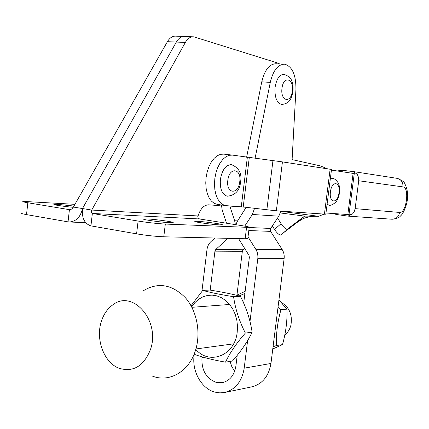 <?xml version="1.0" encoding="UTF-8"?>
<svg xmlns="http://www.w3.org/2000/svg" width="429" height="429" viewBox="0 0 429 429"><rect width="100%" height="100%" fill="white"/><g stroke="black" fill="none" stroke-linecap="round" stroke-linejoin="round"><path stroke-width="0.64" d="M146.9 218.924L143.763 218.946C140.342 219.369 161.395 222.394 169.981 222.699L172.903 222.662C176.008 222.201 155.614 219.278 146.9 218.924M197.597 221.343L195.077 221.364C192.149 221.745 212.323 224.624 219.82 224.887L222.163 224.855C224.817 224.442 205.223 221.648 197.597 221.343M69.922 209.684L71.922 208.977L73.38 207.051L82.491 208.542L176.33 42.058L185.355 42.433L91.72 210.054C91.205 211.926 91.415 213.063 92.358 213.465L138.1 221.053C147.994 222.603 157.062 223.606 165.31 224.061L249.195 227.408C249.866 227.123 247.447 226.539 241.935 225.654L199.533 218.962L198.096 217.932L197.689 215.937L91.72 210.054L82.491 208.542L176.33 42.058C178.711 38.047 181.564 36.192 184.888 36.497L185.982 36.738M197.742 217.058C200.053 209.111 203.662 205.035 208.569 204.821L217.701 205.48L221.412 204.982M185.355 42.433C187.725 38.395 190.562 36.529 193.865 36.835L277.751 63.036L279.692 63.932M68.034 221.868L26.518 214.607L27.837 202.761L69.423 209.658L68.034 221.868L69.375 221.997C76.18 221.466 80.55 216.983 82.491 208.542C81.649 217.943 84.465 223.718 90.932 225.874L136.594 233.859C146.477 235.473 155.539 236.443 163.798 236.787L245.163 238.744L247.817 238.621L247.849 238.326M199.533 218.962L92.358 213.465L90.932 225.874M73.262 207.325C63.444 206.44 51.743 204.601 54.193 204.343L57.99 204.392L73.949 206.049M73.38 207.051L167.412 41.688C169.798 37.698 172.667 35.859 176.013 36.165L183.751 36.454M167.412 41.688L176.33 42.058C178.711 38.047 181.564 36.192 184.888 36.497L192.739 36.797M26.518 214.607C22.313 213.851 20.742 213.342 21.799 213.068M27.837 202.761C23.627 202.048 22.051 201.587 23.102 201.389L74.925 204.333M303.04 218.715L298.327 221.546L280.432 235.103C278.705 234.609 276.732 232.722 274.522 229.435L272.329 225.922M298.327 221.546L304.611 216.098L287.006 229.397C285.29 228.888 283.317 226.989 281.092 223.697L277.547 218.066M323.825 214.2L318.602 216.307L280.786 211.304M292.101 159.609L320.184 165.857L327.418 168.763M280.357 212.961L304.611 216.098L318.602 216.307M333.279 213.54L336.336 214.479L347.967 216.119L352.52 213.974L354.257 211.567L355.137 208.633L399.619 212.441C406.392 213.604 409.851 187.291 402.96 186.899L358.719 180.748L355.137 208.633M358.719 180.748L358.617 177.681L357.539 174.903L356.982 174.104L353.378 171.584L342.079 170.286L337.189 170.957M232.1 155.067L223.809 154.129L220.549 154.317L217.272 155.732L214.151 158.333L211.336 161.99L208.982 166.532L207.212 171.729L206.118 177.311L205.759 182.99L206.156 188.47L207.277 193.479L209.062 197.753L211.411 201.088L214.21 203.33L217.305 204.381L225.901 205.641L243.216 206.987L276.356 210.827L325.826 214.21M331.515 169.455L282.448 161.899L232.459 155.11L229.22 155.298L225.97 156.73L222.86 159.347L220.061 163.031L217.712 167.6L215.948 172.828L214.849 178.443L214.484 184.154L214.859 189.666L215.964 194.696L217.728 198.992L220.061 202.343L222.828 204.59L225.901 205.641M349.045 214.618L325.981 213.004M354.306 173.584L331.435 170.082M194.342 353.614L194.085 355.695C191.886 371.557 201.63 388.846 215.004 392.149L219.911 392.878L224.801 392.438C235.483 389.511 241.951 381.424 244.192 368.168L247.619 340.583M202.043 356.869L201.952 357.652C201.41 370.216 206.161 378.453 216.205 382.378L222.554 382.593C229.906 380.673 234.352 375.177 235.886 366.103L237.226 355.309M224.801 392.438L252.059 386.786C262.484 383.939 268.779 376.169 270.956 363.46L284.127 258.58C284.497 255.26 283.848 252.247 282.18 249.539L270.619 231.381L270.656 228.442L278.812 216.168L280.818 211.143M244.632 248.38L243.12 249.737L242.342 251.297L236.905 295.361M230.067 361.411L231.821 366.656L234.674 371.214M244.75 226.121L252.37 214.479L254.558 208.36M235.816 224.683L237.43 221.182L246.149 207.341M249.994 321.482L257.791 258.735C258.172 255.271 257.507 252.129 255.797 249.303L248.026 236.883M243.677 303.18L249.367 257.239L248.97 255.362L238.551 238.588M201.909 291.366L206.971 249.726C207.422 246.396 208.741 243.688 210.934 241.607L214.849 238.015M228.03 238.331L215.744 249.512L214.945 251.142L210.189 290.111M221.461 204.992L222.168 209.958L226.523 223.219M229.767 205.941L234.658 220.753L235.365 224.614M246.621 157.25L261.765 81.837C264.725 69.729 269.6 63.701 276.399 63.76L283.751 64.146M291.897 163.342L295.935 89.564C296.085 75.086 292.385 66.634 284.835 64.205C278.094 64.152 273.241 70.211 270.275 82.389L261.765 81.837M255.073 158.355L270.275 82.389M281.563 104.44C290.401 103.721 291.581 97.651 292.98 91.377C293.377 86.004 292.658 81.848 290.83 78.909L289.151 76.743L284.154 74.319C279.585 74.464 276.56 78.78 275.086 87.275C274.48 97.024 276.635 102.745 281.563 104.44L282.094 104.478M231.424 164.629C225.836 164.833 222.158 169.766 220.393 179.424C219.782 188.996 222.093 194.589 227.322 196.209C235.365 195.292 239.795 190.476 240.605 181.757C242.053 173.477 238.991 167.766 231.424 164.629M327.096 204.225L328.979 205.142C330.351 205.695 332.539 204.794 335.542 202.434C337.451 200.375 338.771 197.174 339.489 192.836C339.886 188.696 339.462 185.376 338.218 182.883C335.987 179.778 334.089 178.292 332.529 178.437L330.314 178.893M284.818 334.947C287.789 332.572 289.811 329.354 290.878 325.279C292.632 314.865 289.414 307.244 281.231 302.407M191.666 306.907L194.814 302.713L198.573 299.329L202.81 296.884L207.389 295.463L212.151 295.125L216.924 295.897L221.541 297.764L225.831 300.659L229.633 304.493L232.808 309.127L235.231 314.398L236.808 320.109L237.478 326.056L237.221 332.008C235.022 355.512 209.545 365.562 195.79 349.404M194.391 353.48L194.932 354.563C202.665 357.373 212.854 359.904 225.515 362.146C229.853 352.901 236.47 343.205 245.367 333.065C239.237 321.074 235.312 308.955 233.58 296.707C220.849 294.685 210.569 292.583 202.74 290.401L191.05 305.77M202.74 290.401L209.754 290.042C221.895 291.945 232.116 294.026 240.412 296.273C246.391 307.936 250.3 319.927 252.129 332.239C247.624 341.623 241.05 351.222 232.405 361.03L225.515 362.146M240.412 296.273L233.58 296.707M252.129 332.239L245.367 333.065M273.048 346.788L276.458 345.517C276.029 333.848 277.531 321.9 280.968 309.668L278.003 307.346M278.925 299.989L286.98 309.127C287.371 320.726 285.88 332.561 282.507 344.621L272.774 348.965M286.98 309.127L280.968 309.668M282.507 344.621L276.458 345.517M245.141 291.366L236.931 295.114M239.114 295.93L244.879 293.463M101.249 321.745C103.582 314.253 107.497 308.58 112.993 304.724C132.829 289.194 160.559 320.935 150.52 349.351C143.844 366.184 133.344 372.485 119.021 368.254C104.124 362.725 95.463 339.58 101.249 321.745M143.527 290.631C158.022 282.051 171.916 284.347 185.21 297.528C196.841 310.537 201.196 332.7 195.447 350.514C188.905 371.895 168.833 383.07 151.877 375.874M136.594 233.859L138.1 221.053M245.163 238.744L246.552 227.456M163.798 236.787L165.31 224.061M274.522 229.435L281.092 223.697M280.957 234.979L287.532 229.279M349.056 214.216L351.785 214.602M354.241 173.788L356.982 174.104M353.528 171.605L397.05 178.341C401.179 179.37 403.153 182.223 402.96 186.899M391.929 219.224L392.09 219.235C396.165 219.08 398.675 216.817 399.619 212.441M247.335 157.357L241.27 206.789M353.105 173.364L347.817 214.607M249.281 157.62L243.216 206.987M272.957 160.618L266.854 209.845M282.448 161.899L276.356 210.827M330.132 169.176L324.41 214.243M255.539 208.478L254.553 208.403M244.755 207.175L229.805 206.059M237.607 220.908L234.658 220.753M243.12 249.737L215.744 249.512M242.342 251.297L214.945 251.142M203.807 357.373L201.952 357.652M278.812 216.168L252.37 214.479M270.656 228.442L249.185 227.515M270.619 231.381L248.809 230.545M282.18 249.539L255.797 249.303M284.127 258.58L257.791 258.735M270.956 363.46L244.192 368.168M292.305 91.109C294.187 78.496 283.397 75.247 281.992 88.283C280.18 101.201 291.023 103.877 292.305 91.109M239.757 181.671C241.747 168.291 229.268 166.57 227.826 180.336C225.927 194.031 238.46 195.115 239.757 181.671M338.98 192.787C340.669 181.451 331.751 180.223 330.448 191.827C328.802 203.389 337.773 204.161 338.98 192.787M143.726 219.235L143.763 218.946M247.817 238.621L249.195 227.408M85.677 222.64L69.375 221.997M280.882 235.028L287.457 229.327M315.937 216.254C310.623 216.345 306.059 217.278 302.252 219.058L299.71 220.345M342.079 170.286L353.287 171.573M336.336 214.479L347.64 216.087M397.05 178.341C401.855 180.228 404.424 181.998 404.767 183.655C407.014 188.02 407.925 192.744 407.507 197.844C407.443 203.459 403.71 213.604 400.407 216.039C399.522 217.508 396.75 218.576 392.09 219.235L347.967 216.119M331.52 169.417L325.815 214.286M354.268 173.563L348.997 214.645M233.574 343.844L195.919 348.959M229.617 304.472L191.876 307.314"/></g></svg>
